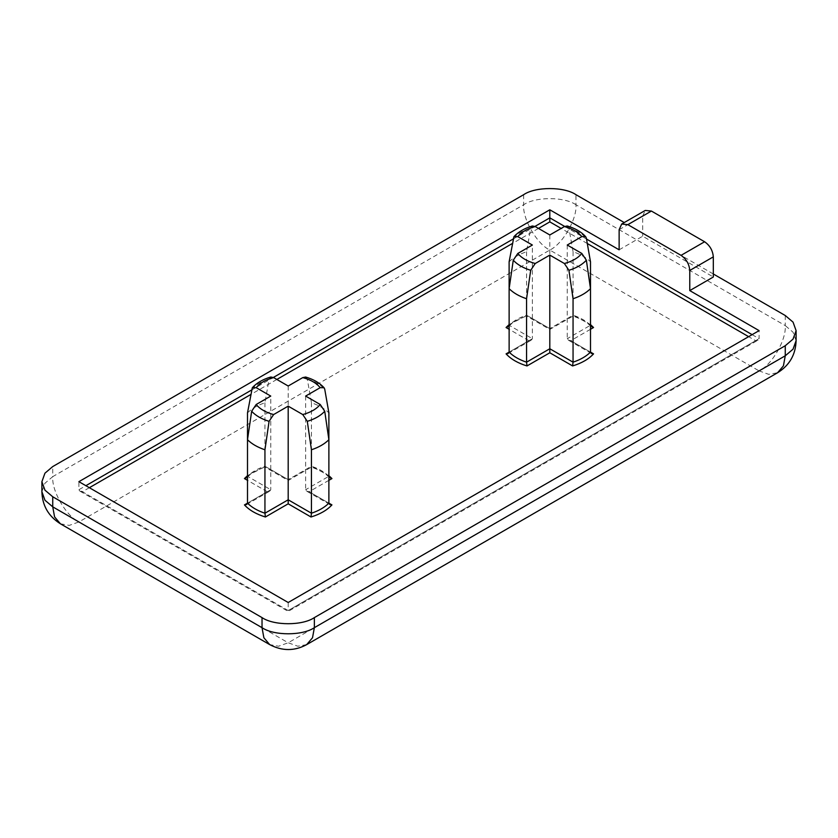<?xml version="1.0" encoding="UTF-8"?>
<svg xmlns="http://www.w3.org/2000/svg" width="838" height="838" viewBox="0 0 838 838"><rect width="100%" height="100%" fill="white"/><g stroke="black" fill="none" stroke-linecap="round" stroke-linejoin="round"><path stroke-width="0.63" stroke-dasharray="4.19 3.14" d="M567.253 225.988L568.929 228.093L573.066 251.756C580.43 254.218 586.244 257.57 590.497 261.823M305.64 377.037L307.305 379.143L311.453 402.795C318.817 405.257 324.62 408.609 328.884 412.862M328.884 439.709L328.884 476.298C324.62 472.045 318.817 468.693 311.453 466.232L328.884 475.638M311.453 402.795L311.453 466.232L288.199 479.661L311.013 466.483M590.497 288.66L590.497 325.259C586.244 321.006 580.43 317.654 573.066 315.193L590.497 324.589M573.066 251.756L573.066 315.193L549.822 328.622L572.637 315.444M713.316 273.984L624.247 222.562M619.135 249.818L642.683 236.222L713.316 277.001M752.126 334.655L759.102 338.678L759.102 330.622M89.362 487.706L82.386 491.738L288.188 610.556L288.188 602.501M82.386 491.738L79.924 491.152L78.898 489.727L78.898 481.672M567.253 245.031L567.253 338.678L568.269 340.102L570.741 340.699L590.497 352.107L567.253 338.678L590.497 325.259M549.822 234.965L549.822 328.622L526.557 315.193C519.193 317.644 513.38 321.006 509.116 325.259L532.381 338.688L509.127 352.107L528.893 340.699L531.355 340.113L532.381 338.688L532.381 245.042M509.116 261.823C513.38 257.57 519.193 254.207 526.557 251.746L530.705 228.093L532.381 225.988M526.557 251.746L526.557 315.193L549.822 328.622M305.629 396.081L305.629 489.727L306.656 491.152L309.117 491.738L328.884 503.146L305.629 489.727L328.884 476.298M288.199 386.014L288.199 479.661L264.944 466.232C257.57 468.693 251.756 472.045 247.503 476.298L270.758 489.727L247.503 503.156L267.27 491.738L269.742 491.152L270.758 489.727L270.758 396.081M247.503 412.862C251.756 408.609 257.57 405.257 264.944 402.795L269.082 379.132L270.758 377.027M264.944 402.795L264.944 466.232L288.199 479.661M619.135 229.675L642.683 216.089L642.683 236.222M642.683 216.089L645.239 210.443M755.614 340.699L288.188 610.556L759.102 338.678L758.076 340.102L755.614 340.699L748.638 336.666M568.929 228.093C576.513 230.429 582.316 233.781 586.359 238.16M307.305 379.143C314.889 381.468 320.703 384.831 324.735 389.209M587.302 243.523L561.156 228.428M538.478 228.418L512.322 243.523M276.854 379.457L250.698 394.562M590.497 329.282L570.741 340.699M528.893 340.699L509.127 329.292M509.116 324.589L526.997 315.444M328.884 480.331L309.117 491.738M267.27 491.738L247.503 480.331M247.503 475.638L265.384 466.483M785.258 315.517L785.258 325.594L575.968 204.755L575.968 194.688M523.645 194.688L523.645 204.755L52.742 476.633L52.742 466.567M306.687 644.611L297.825 646.224L288.188 642.777L78.898 521.948L549.812 250.07L759.102 370.899L288.188 642.777L278.562 646.224L269.689 644.611M564.655 226.417L586.506 239.04M288.188 610.556L78.898 489.727L85.874 485.694M251.494 390.079L273.356 377.456M513.107 239.04L534.979 226.407M796.1 340.699L793.052 332.215L785.258 325.594C786.432 339.861 772.049 364.781 759.102 370.899L768.729 374.345L777.601 372.732M575.968 204.755C564.194 196.605 535.419 196.605 523.645 204.755C522.472 219.022 536.865 243.942 549.812 250.07C562.748 243.942 577.141 219.022 575.968 204.755M60.399 523.781L69.271 525.384L78.898 521.948C65.951 515.82 51.568 490.9 52.742 476.633L44.948 483.254L41.9 491.738M251.641 389.209C255.684 384.831 261.498 381.468 269.082 379.132M513.265 238.16C517.297 233.781 523.111 230.429 530.705 228.093M246.613 504.507L269.742 491.152M329.784 504.497L306.656 491.152M246.959 477.492C251.17 473.166 257.214 469.72 265.101 467.143M329.428 477.492C325.217 473.166 319.173 469.72 311.296 467.143L288.199 480.499L265.07 467.133M79.924 491.152L288.188 611.394L758.076 340.102M508.226 353.468L531.355 340.113M591.398 353.458L568.269 340.102M508.572 326.443C512.783 322.127 518.837 318.67 526.714 316.094M591.041 326.443C586.83 322.127 580.786 318.681 572.909 316.104L549.822 329.449L526.683 316.094"/><path stroke-width="1.26" d="M535.241 263.509L530.705 270.297L526.557 298.737L526.557 362.173L549.812 348.755L549.812 352.777L526.997 365.944L526.557 362.173C519.193 359.712 513.38 356.36 509.127 352.107L508.226 353.468L506.079 353.866L509.127 352.107L509.127 288.67L513.265 260.23L517.811 253.453C521.529 258.01 527.332 261.372 535.241 263.509L549.812 255.098L549.812 348.755L573.056 362.173L572.616 365.944L549.812 352.777M273.628 414.559L269.082 421.336L264.944 449.776L264.944 513.212L288.188 499.794L288.188 503.816L265.384 516.994L264.944 513.212C257.58 510.761 251.767 507.409 247.503 503.156L246.613 504.507L244.455 504.916L247.503 503.156L247.503 439.72L251.651 411.269L256.187 404.492C259.906 409.059 265.719 412.411 273.628 414.559L288.188 406.147L288.188 499.794L311.443 513.212L311.003 516.994L288.188 503.816M573.056 298.737L573.056 362.173C580.43 359.712 586.244 356.36 590.497 352.107L590.497 288.66C586.244 292.923 580.43 296.275 573.056 298.737L568.918 270.297L564.372 263.509C572.281 261.362 578.094 258.01 581.813 253.443L586.359 260.22L590.497 288.66L590.497 261.823L586.359 238.16L585.689 236.693L581.813 236.62C578.105 232.063 572.291 228.701 564.393 226.553L549.822 234.965L535.241 226.553C527.332 228.701 521.519 232.053 517.8 236.62L532.381 245.042L517.811 253.453M311.443 449.776L311.443 513.212C318.807 510.761 324.62 507.399 328.884 503.146L328.884 439.709C324.62 443.962 318.807 447.314 311.443 449.776L307.295 421.336L302.759 414.559C310.668 412.411 316.481 409.049 320.2 404.482L324.735 411.269L328.884 439.709L328.884 412.862L324.735 389.209L324.076 387.732L320.2 387.669C316.481 383.102 310.678 379.75 302.769 377.603L288.199 386.014L273.628 377.592C265.719 379.74 259.906 383.102 256.187 387.669L270.758 396.081L256.187 404.492M624.247 222.562L575.968 194.688C564.194 186.539 535.419 186.539 523.645 194.688L52.742 466.567L44.948 473.187L41.9 481.672L44.948 490.157L52.742 496.777L262.032 617.606C273.806 625.756 302.581 625.756 314.355 617.606L785.258 345.727L793.052 339.107L796.1 330.622L793.052 322.138L785.258 315.517L713.316 273.984M689.768 270.454C689.224 264.064 686.312 259.036 681.053 255.36L704.601 241.763L651.398 211.05L627.861 224.647L621.691 224.029L619.135 229.675L619.135 249.818L549.812 209.793L78.898 481.672L288.188 602.501L759.102 330.622L689.768 290.597L713.316 277.001L713.316 256.868L689.768 270.454L689.768 290.597M534.979 226.407L549.812 217.849L549.812 209.793M627.861 224.647L681.053 255.36M581.813 253.443L567.253 245.031L581.813 236.62M564.393 226.553L567.253 225.988C575.098 228.261 581.247 231.833 585.689 236.683M517.8 236.62L513.924 236.693C518.376 231.822 524.525 228.261 532.371 225.977L535.241 226.553M513.924 236.693L509.116 261.823L509.127 325.259L508.572 326.443L506.068 327.522L509.116 324.589M526.557 298.737C519.193 296.275 513.38 292.923 509.127 288.67M549.812 255.098L564.372 263.509M320.2 404.482L305.629 396.081L320.2 387.669M302.769 377.603L305.64 377.037C313.485 379.3 319.634 382.872 324.076 387.732M256.187 387.669L252.311 387.732C256.753 382.872 262.902 379.3 270.758 377.027L273.628 377.592M252.311 387.732L247.503 412.862L247.503 476.309L246.959 477.492L244.455 478.571L247.503 475.638M264.944 449.776C257.58 447.314 251.767 443.962 247.503 439.72M288.188 406.147L302.759 414.559M704.601 241.763C709.859 245.44 712.761 250.468 713.316 256.868M621.691 224.029L645.239 210.443L651.398 211.05M331.932 504.905L328.884 503.146L329.784 504.497L331.932 504.905C327.092 510.164 320.116 514.197 311.003 516.994M328.884 476.298L329.428 477.492L331.932 478.571L328.884 480.331M564.655 226.417L549.812 217.849L549.812 221.871L538.478 228.418M593.545 353.866L590.497 352.107L591.398 353.458L593.545 353.866C588.705 359.125 581.729 363.158 572.616 365.944M590.497 325.259L591.041 326.443L593.545 327.522L590.497 329.282M530.705 270.297C523.121 267.961 517.308 264.609 513.265 260.23M269.082 421.336C261.508 419 255.695 415.648 251.651 411.269M526.997 365.944C517.894 363.158 510.918 359.125 506.079 353.866M265.384 516.994C256.271 514.197 249.295 510.174 244.455 504.916M748.638 336.666L587.302 243.523M561.156 228.428L549.812 221.871M512.322 243.523L276.854 379.457M250.698 394.562L89.362 487.706M590.497 324.589L593.545 327.522M509.127 329.292L506.068 327.522M328.884 475.638L331.932 478.571M247.503 480.331L244.455 478.571M52.742 496.777L52.742 506.843L262.032 627.672L262.032 617.606M314.355 617.606L314.355 627.672L785.258 355.794L785.258 345.727M586.506 239.04L752.126 334.655M85.874 485.694L251.494 390.079M273.356 377.456L513.107 239.04M306.687 644.611C294.536 651.189 282.207 651.189 269.689 644.611L263.865 637.739L262.032 627.672C273.806 635.822 302.581 635.822 314.355 627.672L312.522 637.739L306.687 644.611L777.601 372.732L783.425 365.86L785.258 355.794L793.052 349.174L796.1 340.699L796.1 330.622M41.9 491.738L44.948 500.223L52.742 506.843L54.575 516.899L60.399 523.781C48.447 516.229 42.288 505.544 41.9 491.738L41.9 481.672M324.735 411.269C320.703 415.648 314.889 419 307.295 421.336M586.359 260.22C582.316 264.609 576.502 267.961 568.918 270.297M269.689 644.611L60.399 523.781M796.1 340.699C795.66 354.684 789.49 365.358 777.601 372.732"/></g></svg>
